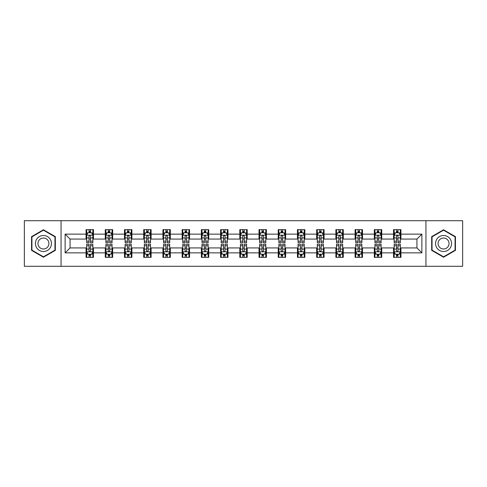 <?xml version="1.0" encoding="UTF-8"?>
<svg xmlns="http://www.w3.org/2000/svg" width="487" height="487" viewBox="0 0 487 487"><rect width="100%" height="100%" fill="white"/><g stroke="black" fill="none" stroke-linecap="round" stroke-linejoin="round"><path stroke-width="0.73" d="M425.942 266.292L462.65 266.292L462.65 220.708L425.942 220.708L425.942 266.292L61.058 266.292L61.058 220.708L24.35 220.708L24.35 266.292L61.058 266.292M425.942 220.708L61.058 220.708M400.935 234.137L400.935 229.639L393.545 229.639L393.545 234.137L381.717 234.137L381.717 229.639L374.326 229.639L374.326 234.137L362.498 234.137L362.498 229.639L355.108 229.639L355.108 234.137L343.28 234.137L343.28 229.639L335.89 229.639L335.89 234.137L324.062 234.137L324.062 229.639L316.672 229.639L316.672 234.137L304.85 234.137L304.85 229.639L297.454 229.639L297.454 234.137L285.632 234.137L285.632 229.639L278.241 229.639L278.241 234.137L266.413 234.137L266.413 229.639L259.023 229.639L259.023 234.137L247.195 234.137L247.195 229.639L239.805 229.639L239.805 234.137L227.977 234.137L227.977 229.639L220.587 229.639L220.587 234.137L208.759 234.137L208.759 229.639L201.368 229.639L201.368 234.137L189.546 234.137L189.546 229.639L182.15 229.639L182.15 234.137L170.328 234.137L170.328 229.639L162.938 229.639L162.938 234.137L151.11 234.137L151.11 229.639L143.72 229.639L143.72 234.137L131.892 234.137L131.892 229.639L124.502 229.639L124.502 234.137L112.674 234.137L112.674 229.639L105.283 229.639L105.283 234.137L93.455 234.137L93.455 229.639L86.065 229.639L86.065 234.137L65.124 234.137L65.124 252.863L70.055 247.932L86.065 247.932L86.065 257.361L93.455 257.361L93.455 247.932L105.283 247.932L105.283 257.361L112.674 257.361L112.674 247.932L124.502 247.932L124.502 257.361L131.892 257.361L131.892 247.932L143.72 247.932L143.72 257.361L151.11 257.361L151.11 247.932L162.938 247.932L162.938 257.361L170.328 257.361L170.328 247.932L182.15 247.932L182.15 257.361L189.546 257.361L189.546 247.932L201.368 247.932L201.368 257.361L208.759 257.361L208.759 247.932L220.587 247.932L220.587 257.361L227.977 257.361L227.977 247.932L239.805 247.932L239.805 257.361L247.195 257.361L247.195 247.932L259.023 247.932L259.023 257.361L266.413 257.361L266.413 247.932L278.241 247.932L278.241 257.361L285.632 257.361L285.632 247.932L297.454 247.932L297.454 257.361L304.85 257.361L304.85 247.932L316.672 247.932L316.672 257.361L324.062 257.361L324.062 247.932L335.89 247.932L335.89 257.361L343.28 257.361L343.28 247.932L355.108 247.932L355.108 257.361L362.498 257.361L362.498 247.932L374.326 247.932L374.326 257.361L381.717 257.361L381.717 247.932L393.545 247.932L393.545 257.361L400.935 257.361L400.935 247.932L416.945 247.932L416.945 239.068L400.935 239.068L400.935 234.137L421.876 234.137L421.876 252.863L400.935 252.863M393.545 252.863L381.717 252.863M374.326 252.863L362.498 252.863M355.108 252.863L343.28 252.863M335.89 252.863L324.062 252.863M316.672 252.863L304.85 252.863M297.454 252.863L285.632 252.863M278.241 252.863L266.413 252.863M259.023 252.863L247.195 252.863M239.805 252.863L227.977 252.863M220.587 252.863L208.759 252.863M201.368 252.863L189.546 252.863M182.15 252.863L170.328 252.863M162.938 252.863L151.11 252.863M143.72 252.863L131.892 252.863M124.502 252.863L112.674 252.863M105.283 252.863L93.455 252.863M86.065 252.863L65.124 252.863M393.545 234.137L393.545 239.068L381.717 239.068L381.717 234.137M374.326 234.137L374.326 239.068L362.498 239.068L362.498 234.137M355.108 234.137L355.108 239.068L343.28 239.068L343.28 234.137M335.89 234.137L335.89 239.068L324.062 239.068L324.062 234.137M316.672 234.137L316.672 239.068L304.85 239.068L304.85 234.137M297.454 234.137L297.454 239.068L285.632 239.068L285.632 234.137M278.241 234.137L278.241 239.068L266.413 239.068L266.413 234.137M259.023 234.137L259.023 239.068L247.195 239.068L247.195 234.137M239.805 234.137L239.805 239.068L227.977 239.068L227.977 234.137M220.587 234.137L220.587 239.068L208.759 239.068L208.759 234.137M201.368 234.137L201.368 239.068L189.546 239.068L189.546 234.137M182.15 234.137L182.15 239.068L170.328 239.068L170.328 234.137M162.938 234.137L162.938 239.068L151.11 239.068L151.11 234.137M143.72 234.137L143.72 239.068L131.892 239.068L131.892 234.137M124.502 234.137L124.502 239.068L112.674 239.068L112.674 234.137M105.283 234.137L105.283 239.068L93.455 239.068L93.455 234.137M86.065 234.137L86.065 239.068L70.055 239.068L65.124 234.137M70.055 239.068L70.055 247.932M421.876 252.863L416.945 247.932M416.945 239.068L421.876 234.137M86.065 232.719L86.68 232.719M89.024 232.719L90.503 232.719M92.84 232.719L93.455 232.719M86.065 238.94L86.68 238.94M89.024 238.94L90.503 238.94M92.84 238.94L93.455 238.94M86.065 248.06L86.68 248.06M89.024 248.06L90.503 248.06M92.84 248.06L93.455 248.06M86.065 254.281L86.68 254.281M89.024 254.281L90.503 254.281M92.84 254.281L93.455 254.281M105.283 248.06L105.898 248.06M108.242 248.06L109.721 248.06M112.059 248.06L112.674 248.06M105.283 254.281L105.898 254.281M108.242 254.281L109.721 254.281M112.059 254.281L112.674 254.281M105.283 232.719L105.898 232.719M108.242 232.719L109.721 232.719M112.059 232.719L112.674 232.719M105.283 238.94L105.898 238.94M108.242 238.94L109.721 238.94M112.059 238.94L112.674 238.94M124.502 248.06L125.116 248.06M127.46 248.06L128.933 248.06M131.277 248.06L131.892 248.06M124.502 254.281L125.116 254.281M127.46 254.281L128.933 254.281M131.277 254.281L131.892 254.281M124.502 232.719L125.116 232.719M127.46 232.719L128.933 232.719M131.277 232.719L131.892 232.719M124.502 238.94L125.116 238.94M127.46 238.94L128.933 238.94M131.277 238.94L131.892 238.94M143.72 248.06L144.335 248.06M146.672 248.06L148.151 248.06M150.495 248.06L151.11 248.06M143.72 254.281L144.335 254.281M146.672 254.281L148.151 254.281M150.495 254.281L151.11 254.281M143.72 232.719L144.335 232.719M146.672 232.719L148.151 232.719M150.495 232.719L151.11 232.719M143.72 238.94L144.335 238.94M146.672 238.94L148.151 238.94M150.495 238.94L151.11 238.94M162.938 248.06L163.553 248.06M165.89 248.06L167.37 248.06M169.713 248.06L170.328 248.06M162.938 254.281L163.553 254.281M165.89 254.281L167.37 254.281M169.713 254.281L170.328 254.281M162.938 232.719L163.553 232.719M165.89 232.719L167.37 232.719M169.713 232.719L170.328 232.719M162.938 238.94L163.553 238.94M165.89 238.94L167.37 238.94M169.713 238.94L170.328 238.94M182.15 248.06L182.771 248.06M185.109 248.06L186.588 248.06M188.926 248.06L189.546 248.06M182.15 254.281L182.771 254.281M185.109 254.281L186.588 254.281M188.926 254.281L189.546 254.281M182.15 232.719L182.771 232.719M185.109 232.719L186.588 232.719M188.926 232.719L189.546 232.719M182.15 238.94L182.771 238.94M185.109 238.94L186.588 238.94M188.926 238.94L189.546 238.94M201.368 248.06L201.983 248.06M204.327 248.06L205.806 248.06M208.144 248.06L208.759 248.06M201.368 254.281L201.983 254.281M204.327 254.281L205.806 254.281M208.144 254.281L208.759 254.281M201.368 232.719L201.983 232.719M204.327 232.719L205.806 232.719M208.144 232.719L208.759 232.719M201.368 238.94L201.983 238.94M204.327 238.94L205.806 238.94M208.144 238.94L208.759 238.94M220.587 248.06L221.201 248.06M223.545 248.06L225.024 248.06M227.362 248.06L227.977 248.06M220.587 254.281L221.201 254.281M223.545 254.281L225.024 254.281M227.362 254.281L227.977 254.281M220.587 232.719L221.201 232.719M223.545 232.719L225.024 232.719M227.362 232.719L227.977 232.719M220.587 238.94L221.201 238.94M223.545 238.94L225.024 238.94M227.362 238.94L227.977 238.94M239.805 248.06L240.42 248.06M242.763 248.06L244.237 248.06M246.58 248.06L247.195 248.06M239.805 254.281L240.42 254.281M242.763 254.281L244.237 254.281M246.58 254.281L247.195 254.281M239.805 232.719L240.42 232.719M242.763 232.719L244.237 232.719M246.58 232.719L247.195 232.719M239.805 238.94L240.42 238.94M242.763 238.94L244.237 238.94M246.58 238.94L247.195 238.94M259.023 248.06L259.638 248.06M261.976 248.06L263.455 248.06M265.799 248.06L266.413 248.06M259.023 254.281L259.638 254.281M261.976 254.281L263.455 254.281M265.799 254.281L266.413 254.281M259.023 232.719L259.638 232.719M261.976 232.719L263.455 232.719M265.799 232.719L266.413 232.719M259.023 238.94L259.638 238.94M261.976 238.94L263.455 238.94M265.799 238.94L266.413 238.94M278.241 248.06L278.856 248.06M281.194 248.06L282.673 248.06M285.017 248.06L285.632 248.06M278.241 254.281L278.856 254.281M281.194 254.281L282.673 254.281M285.017 254.281L285.632 254.281M278.241 232.719L278.856 232.719M281.194 232.719L282.673 232.719M285.017 232.719L285.632 232.719M278.241 238.94L278.856 238.94M281.194 238.94L282.673 238.94M285.017 238.94L285.632 238.94M297.454 248.06L298.074 248.06M300.412 248.06L301.891 248.06M304.229 248.06L304.85 248.06M297.454 254.281L298.074 254.281M300.412 254.281L301.891 254.281M304.229 254.281L304.85 254.281M297.454 232.719L298.074 232.719M300.412 232.719L301.891 232.719M304.229 232.719L304.85 232.719M297.454 238.94L298.074 238.94M300.412 238.94L301.891 238.94M304.229 238.94L304.85 238.94M316.672 248.06L317.287 248.06M319.63 248.06L321.11 248.06M323.447 248.06L324.062 248.06M316.672 254.281L317.287 254.281M319.63 254.281L321.11 254.281M323.447 254.281L324.062 254.281M316.672 232.719L317.287 232.719M319.63 232.719L321.11 232.719M323.447 232.719L324.062 232.719M316.672 238.94L317.287 238.94M319.63 238.94L321.11 238.94M323.447 238.94L324.062 238.94M335.89 248.06L336.505 248.06M338.849 248.06L340.328 248.06M342.665 248.06L343.28 248.06M335.89 254.281L336.505 254.281M338.849 254.281L340.328 254.281M342.665 254.281L343.28 254.281M335.89 232.719L336.505 232.719M338.849 232.719L340.328 232.719M342.665 232.719L343.28 232.719M335.89 238.94L336.505 238.94M338.849 238.94L340.328 238.94M342.665 238.94L343.28 238.94M355.108 248.06L355.723 248.06M358.067 248.06L359.54 248.06M361.884 248.06L362.498 248.06M355.108 254.281L355.723 254.281M358.067 254.281L359.54 254.281M361.884 254.281L362.498 254.281M355.108 232.719L355.723 232.719M358.067 232.719L359.54 232.719M361.884 232.719L362.498 232.719M355.108 238.94L355.723 238.94M358.067 238.94L359.54 238.94M361.884 238.94L362.498 238.94M374.326 248.06L374.941 248.06M377.279 248.06L378.758 248.06M381.102 248.06L381.717 248.06M374.326 254.281L374.941 254.281M377.279 254.281L378.758 254.281M381.102 254.281L381.717 254.281M374.326 232.719L374.941 232.719M377.279 232.719L378.758 232.719M381.102 232.719L381.717 232.719M374.326 238.94L374.941 238.94M377.279 238.94L378.758 238.94M381.102 238.94L381.717 238.94M393.545 248.06L394.16 248.06M396.497 248.06L397.976 248.06M400.32 248.06L400.935 248.06M393.545 254.281L394.16 254.281M396.497 254.281L397.976 254.281M400.32 254.281L400.935 254.281M393.545 232.719L394.16 232.719M396.497 232.719L397.976 232.719M400.32 232.719L400.935 232.719M393.545 238.94L394.16 238.94M396.497 238.94L397.976 238.94M400.32 238.94L400.935 238.94M43.446 257.227L55.329 250.361L55.329 236.639L43.446 229.773L31.558 236.639L31.558 250.361L43.446 257.227M455.442 236.639L443.554 229.773L431.671 236.639L431.671 250.361L443.554 257.227L455.442 250.361L455.442 236.639M90.503 231.246L89.024 231.246M92.84 241.217L90.503 241.217L90.503 242.763L92.84 242.763L92.84 235.245L91.611 232.78L87.916 232.78L86.68 235.245L86.68 242.763L89.024 242.763L89.024 241.217L86.68 241.217M86.68 235.245L86.68 229.639M92.84 235.245L92.84 229.639M89.024 232.78L89.024 229.639M90.503 229.639L90.503 232.78M90.503 241.217L90.503 236.171C90.01 235.221 89.517 235.221 89.024 236.171L89.024 241.217M89.024 255.754L90.503 255.754M86.68 245.783L89.024 245.783L89.024 244.237L86.68 244.237L86.68 251.755L87.916 254.22L91.611 254.22L92.84 251.755L92.84 244.237L90.503 244.237L90.503 245.783L92.84 245.783M92.84 251.755L92.84 257.361M86.68 251.755L86.68 257.361M90.503 254.22L90.503 257.361M89.024 257.361L89.024 254.22M89.024 245.783L89.024 250.829C89.517 251.779 90.01 251.779 90.503 250.829L90.503 245.783M50.38 247.506A8.005 8.005 0 0 0 47.446 236.566A8.005 8.005 0 0 0 36.507 239.494A8.005 8.005 0 0 0 39.441 250.434A8.005 8.005 0 0 0 50.38 247.506M48.189 246.239A5.485 5.485 0 0 0 46.186 238.752A5.485 5.485 0 0 0 38.698 240.761A5.485 5.485 0 0 0 40.701 248.248A5.485 5.485 0 0 0 48.189 246.239M31.929 250.148L31.929 236.852L43.446 230.199L54.964 236.852L54.964 250.148L43.446 256.801L31.929 250.148M443.554 235.495A8.005 8.005 0 0 0 435.548 243.5A8.005 8.005 0 0 0 443.554 251.505A8.005 8.005 0 0 0 451.565 243.5A8.005 8.005 0 0 0 443.554 235.495M443.554 238.015A5.485 5.485 0 0 0 438.075 243.5A5.485 5.485 0 0 0 443.554 248.985A5.485 5.485 0 0 0 449.038 243.5A5.485 5.485 0 0 0 443.554 238.015M455.071 250.148L443.554 256.801L432.036 250.148L432.036 236.852L443.554 230.199L455.071 236.852L455.071 250.148M109.721 231.246L108.242 231.246M112.059 241.217L109.721 241.217L109.721 242.763L112.059 242.763L112.059 235.245L110.829 232.78L107.134 232.78L105.898 235.245L105.898 242.763L108.242 242.763L108.242 241.217L105.898 241.217M105.898 235.245L105.898 229.639M112.059 235.245L112.059 229.639M108.242 232.78L108.242 229.639M109.721 229.639L109.721 232.78M109.721 241.217L109.721 236.171C109.228 235.221 108.735 235.221 108.242 236.171L108.242 241.217M128.933 231.246L127.46 231.246M131.277 241.217L128.933 241.217L128.933 242.763L131.277 242.763L131.277 235.245L130.047 232.78L126.346 232.78L125.116 235.245L125.116 242.763L127.46 242.763L127.46 241.217L125.116 241.217M125.116 235.245L125.116 229.639M131.277 235.245L131.277 229.639M127.46 232.78L127.46 229.639M128.933 229.639L128.933 232.78M128.933 241.217L128.933 236.171C128.446 235.221 127.953 235.221 127.46 236.171L127.46 241.217M108.242 255.754L109.721 255.754M105.898 245.783L108.242 245.783L108.242 244.237L105.898 244.237L105.898 251.755L107.134 254.22L110.829 254.22L112.059 251.755L112.059 244.237L109.721 244.237L109.721 245.783L112.059 245.783M112.059 251.755L112.059 257.361M105.898 251.755L105.898 257.361M109.721 254.22L109.721 257.361M108.242 257.361L108.242 254.22M108.242 245.783L108.242 250.829C108.735 251.779 109.228 251.779 109.721 250.829L109.721 245.783M127.46 255.754L128.933 255.754M125.116 245.783L127.46 245.783L127.46 244.237L125.116 244.237L125.116 251.755L126.346 254.22L130.047 254.22L131.277 251.755L131.277 244.237L128.933 244.237L128.933 245.783L131.277 245.783M131.277 251.755L131.277 257.361M125.116 251.755L125.116 257.361M128.933 254.22L128.933 257.361M127.46 257.361L127.46 254.22M127.46 245.783L127.46 250.829C127.947 251.779 128.44 251.779 128.933 250.829L128.933 245.783M148.151 231.246L146.672 231.246M150.495 241.217L148.151 241.217L148.151 242.763L150.495 242.763L150.495 235.245L149.259 232.78L145.564 232.78L144.335 235.245L144.335 242.763L146.672 242.763L146.672 241.217L144.335 241.217M144.335 235.245L144.335 229.639M150.495 235.245L150.495 229.639M146.672 232.78L146.672 229.639M148.151 229.639L148.151 232.78M148.151 241.217L148.151 236.171C147.658 235.221 147.165 235.221 146.672 236.171L146.672 241.217M167.37 231.246L165.89 231.246M169.713 241.217L167.37 241.217L167.37 242.763L169.713 242.763L169.713 235.245L168.478 232.78L164.783 232.78L163.553 235.245L163.553 242.763L165.89 242.763L165.89 241.217L163.553 241.217M163.553 235.245L163.553 229.639M169.713 235.245L169.713 229.639M165.89 232.78L165.89 229.639M167.37 229.639L167.37 232.78M167.37 241.217L167.37 236.171C166.877 235.221 166.384 235.221 165.89 236.171L165.89 241.217M186.588 231.246L185.109 231.246M188.926 241.217L186.588 241.217L186.588 242.763L188.926 242.763L188.926 235.245L187.696 232.78L184.001 232.78L182.771 235.245L182.771 242.763L185.109 242.763L185.109 241.217L182.771 241.217M182.771 235.245L182.771 229.639M188.926 235.245L188.926 229.639M185.109 232.78L185.109 229.639M186.588 229.639L186.588 232.78M186.588 241.217L186.588 236.171C186.095 235.221 185.602 235.221 185.109 236.171L185.109 241.217M146.672 255.754L148.151 255.754M144.335 245.783L146.672 245.783L146.672 244.237L144.335 244.237L144.335 251.755L145.564 254.22L149.259 254.22L150.495 251.755L150.495 244.237L148.151 244.237L148.151 245.783L150.495 245.783M150.495 251.755L150.495 257.361M144.335 251.755L144.335 257.361M148.151 254.22L148.151 257.361M146.672 257.361L146.672 254.22M146.672 245.783L146.672 250.829C147.165 251.779 147.658 251.779 148.151 250.829L148.151 245.783M165.89 255.754L167.37 255.754M163.553 245.783L165.89 245.783L165.89 244.237L163.553 244.237L163.553 251.755L164.783 254.22L168.478 254.22L169.713 251.755L169.713 244.237L167.37 244.237L167.37 245.783L169.713 245.783M169.713 251.755L169.713 257.361M163.553 251.755L163.553 257.361M167.37 254.22L167.37 257.361M165.89 257.361L165.89 254.22M165.89 245.783L165.89 250.829C166.384 251.779 166.877 251.779 167.37 250.829L167.37 245.783M185.109 255.754L186.588 255.754M182.771 245.783L185.109 245.783L185.109 244.237L182.771 244.237L182.771 251.755L184.001 254.22L187.696 254.22L188.926 251.755L188.926 244.237L186.588 244.237L186.588 245.783L188.926 245.783M188.926 251.755L188.926 257.361M182.771 251.755L182.771 257.361M186.588 254.22L186.588 257.361M185.109 257.361L185.109 254.22M185.109 245.783L185.109 250.829C185.602 251.779 186.095 251.779 186.588 250.829L186.588 245.783M204.327 255.754L205.806 255.754M201.983 245.783L204.327 245.783L204.327 244.237L201.983 244.237L201.983 251.755L203.219 254.22L206.914 254.22L208.144 251.755L208.144 244.237L205.806 244.237L205.806 245.783L208.144 245.783M208.144 251.755L208.144 257.361M201.983 251.755L201.983 257.361M205.806 254.22L205.806 257.361M204.327 257.361L204.327 254.22M204.327 245.783L204.327 250.829C204.82 251.779 205.313 251.779 205.806 250.829L205.806 245.783M223.545 255.754L225.024 255.754M221.201 245.783L223.545 245.783L223.545 244.237L221.201 244.237L221.201 251.755L222.437 254.22L226.132 254.22L227.362 251.755L227.362 244.237L225.024 244.237L225.024 245.783L227.362 245.783M227.362 251.755L227.362 257.361M221.201 251.755L221.201 257.361M225.024 254.22L225.024 257.361M223.545 257.361L223.545 254.22M223.545 245.783L223.545 250.829C224.038 251.779 224.531 251.779 225.024 250.829L225.024 245.783M242.763 255.754L244.237 255.754M240.42 245.783L242.763 245.783L242.763 244.237L240.42 244.237L240.42 251.755L241.649 254.22L245.351 254.22L246.58 251.755L246.58 244.237L244.237 244.237L244.237 245.783L246.58 245.783M246.58 251.755L246.58 257.361M240.42 251.755L240.42 257.361M244.237 254.22L244.237 257.361M242.763 257.361L242.763 254.22M242.763 245.783L242.763 250.829C243.25 251.779 243.743 251.779 244.237 250.829L244.237 245.783M261.976 255.754L263.455 255.754M259.638 245.783L261.976 245.783L261.976 244.237L259.638 244.237L259.638 251.755L260.868 254.22L264.563 254.22L265.799 251.755L265.799 244.237L263.455 244.237L263.455 245.783L265.799 245.783M265.799 251.755L265.799 257.361M259.638 251.755L259.638 257.361M263.455 254.22L263.455 257.361M261.976 257.361L261.976 254.22M261.976 245.783L261.976 250.829C262.469 251.779 262.962 251.779 263.455 250.829L263.455 245.783M281.194 255.754L282.673 255.754M278.856 245.783L281.194 245.783L281.194 244.237L278.856 244.237L278.856 251.755L280.086 254.22L283.781 254.22L285.017 251.755L285.017 244.237L282.673 244.237L282.673 245.783L285.017 245.783M285.017 251.755L285.017 257.361M278.856 251.755L278.856 257.361M282.673 254.22L282.673 257.361M281.194 257.361L281.194 254.22M281.194 245.783L281.194 250.829C281.687 251.779 282.18 251.779 282.673 250.829L282.673 245.783M300.412 255.754L301.891 255.754M298.074 245.783L300.412 245.783L300.412 244.237L298.074 244.237L298.074 251.755L299.304 254.22L302.999 254.22L304.229 251.755L304.229 244.237L301.891 244.237L301.891 245.783L304.229 245.783M304.229 251.755L304.229 257.361M298.074 251.755L298.074 257.361M301.891 254.22L301.891 257.361M300.412 257.361L300.412 254.22M300.412 245.783L300.412 250.829C300.905 251.779 301.398 251.779 301.891 250.829L301.891 245.783M319.63 255.754L321.11 255.754M317.287 245.783L319.63 245.783L319.63 244.237L317.287 244.237L317.287 251.755L318.522 254.22L322.217 254.22L323.447 251.755L323.447 244.237L321.11 244.237L321.11 245.783L323.447 245.783M323.447 251.755L323.447 257.361M317.287 251.755L317.287 257.361M321.11 254.22L321.11 257.361M319.63 257.361L319.63 254.22M319.63 245.783L319.63 250.829C320.123 251.779 320.616 251.779 321.11 250.829L321.11 245.783M338.849 255.754L340.328 255.754M336.505 245.783L338.849 245.783L338.849 244.237L336.505 244.237L336.505 251.755L337.741 254.22L341.436 254.22L342.665 251.755L342.665 244.237L340.328 244.237L340.328 245.783L342.665 245.783M342.665 251.755L342.665 257.361M336.505 251.755L336.505 257.361M340.328 254.22L340.328 257.361M338.849 257.361L338.849 254.22M338.849 245.783L338.849 250.829C339.342 251.779 339.835 251.779 340.328 250.829L340.328 245.783M358.067 255.754L359.54 255.754M355.723 245.783L358.067 245.783L358.067 244.237L355.723 244.237L355.723 251.755L356.953 254.22L360.654 254.22L361.884 251.755L361.884 244.237L359.54 244.237L359.54 245.783L361.884 245.783M361.884 251.755L361.884 257.361M355.723 251.755L355.723 257.361M359.54 254.22L359.54 257.361M358.067 257.361L358.067 254.22M358.067 245.783L358.067 250.829C358.554 251.779 359.047 251.779 359.54 250.829L359.54 245.783M377.279 255.754L378.758 255.754M374.941 245.783L377.279 245.783L377.279 244.237L374.941 244.237L374.941 251.755L376.171 254.22L379.866 254.22L381.102 251.755L381.102 244.237L378.758 244.237L378.758 245.783L381.102 245.783M381.102 251.755L381.102 257.361M374.941 251.755L374.941 257.361M378.758 254.22L378.758 257.361M377.279 257.361L377.279 254.22M377.279 245.783L377.279 250.829C377.772 251.779 378.265 251.779 378.758 250.829L378.758 245.783M396.497 255.754L397.976 255.754M394.16 245.783L396.497 245.783L396.497 244.237L394.16 244.237L394.16 251.755L395.389 254.22L399.084 254.22L400.32 251.755L400.32 244.237L397.976 244.237L397.976 245.783L400.32 245.783M400.32 251.755L400.32 257.361M394.16 251.755L394.16 257.361M397.976 254.22L397.976 257.361M396.497 257.361L396.497 254.22M396.497 245.783L396.497 250.829C396.99 251.779 397.483 251.779 397.976 250.829L397.976 245.783M205.806 231.246L204.327 231.246M208.144 241.217L205.806 241.217L205.806 242.763L208.144 242.763L208.144 235.245L206.914 232.78L203.219 232.78L201.983 235.245L201.983 242.763L204.327 242.763L204.327 241.217L201.983 241.217M201.983 235.245L201.983 229.639M208.144 235.245L208.144 229.639M204.327 232.78L204.327 229.639M205.806 229.639L205.806 232.78M205.806 241.217L205.806 236.171C205.313 235.221 204.82 235.221 204.327 236.171L204.327 241.217M225.024 231.246L223.545 231.246M227.362 241.217L225.024 241.217L225.024 242.763L227.362 242.763L227.362 235.245L226.132 232.78L222.437 232.78L221.201 235.245L221.201 242.763L223.545 242.763L223.545 241.217L221.201 241.217M221.201 235.245L221.201 229.639M227.362 235.245L227.362 229.639M223.545 232.78L223.545 229.639M225.024 229.639L225.024 232.78M225.024 241.217L225.024 236.171C224.531 235.221 224.038 235.221 223.545 236.171L223.545 241.217M244.237 231.246L242.763 231.246M246.58 241.217L244.237 241.217L244.237 242.763L246.58 242.763L246.58 235.245L245.351 232.78L241.649 232.78L240.42 235.245L240.42 242.763L242.763 242.763L242.763 241.217L240.42 241.217M240.42 235.245L240.42 229.639M246.58 235.245L246.58 229.639M242.763 232.78L242.763 229.639M244.237 229.639L244.237 232.78M244.237 241.217L244.237 236.171C243.75 235.221 243.257 235.221 242.763 236.171L242.763 241.217M263.455 231.246L261.976 231.246M265.799 241.217L263.455 241.217L263.455 242.763L265.799 242.763L265.799 235.245L264.563 232.78L260.868 232.78L259.638 235.245L259.638 242.763L261.976 242.763L261.976 241.217L259.638 241.217M259.638 235.245L259.638 229.639M265.799 235.245L265.799 229.639M261.976 232.78L261.976 229.639M263.455 229.639L263.455 232.78M263.455 241.217L263.455 236.171C262.962 235.221 262.469 235.221 261.976 236.171L261.976 241.217M282.673 231.246L281.194 231.246M285.017 241.217L282.673 241.217L282.673 242.763L285.017 242.763L285.017 235.245L283.781 232.78L280.086 232.78L278.856 235.245L278.856 242.763L281.194 242.763L281.194 241.217L278.856 241.217M278.856 235.245L278.856 229.639M285.017 235.245L285.017 229.639M281.194 232.78L281.194 229.639M282.673 229.639L282.673 232.78M282.673 241.217L282.673 236.171C282.18 235.221 281.687 235.221 281.194 236.171L281.194 241.217M301.891 231.246L300.412 231.246M304.229 241.217L301.891 241.217L301.891 242.763L304.229 242.763L304.229 235.245L302.999 232.78L299.304 232.78L298.074 235.245L298.074 242.763L300.412 242.763L300.412 241.217L298.074 241.217M298.074 235.245L298.074 229.639M304.229 235.245L304.229 229.639M300.412 232.78L300.412 229.639M301.891 229.639L301.891 232.78M301.891 241.217L301.891 236.171C301.398 235.221 300.905 235.221 300.412 236.171L300.412 241.217M321.11 231.246L319.63 231.246M323.447 241.217L321.11 241.217L321.11 242.763L323.447 242.763L323.447 235.245L322.217 232.78L318.522 232.78L317.287 235.245L317.287 242.763L319.63 242.763L319.63 241.217L317.287 241.217M317.287 235.245L317.287 229.639M323.447 235.245L323.447 229.639M319.63 232.78L319.63 229.639M321.11 229.639L321.11 232.78M321.11 241.217L321.11 236.171C320.616 235.221 320.123 235.221 319.63 236.171L319.63 241.217M340.328 231.246L338.849 231.246M342.665 241.217L340.328 241.217L340.328 242.763L342.665 242.763L342.665 235.245L341.436 232.78L337.741 232.78L336.505 235.245L336.505 242.763L338.849 242.763L338.849 241.217L336.505 241.217M336.505 235.245L336.505 229.639M342.665 235.245L342.665 229.639M338.849 232.78L338.849 229.639M340.328 229.639L340.328 232.78M340.328 241.217L340.328 236.171C339.835 235.221 339.342 235.221 338.849 236.171L338.849 241.217M359.54 231.246L358.067 231.246M361.884 241.217L359.54 241.217L359.54 242.763L361.884 242.763L361.884 235.245L360.654 232.78L356.953 232.78L355.723 235.245L355.723 242.763L358.067 242.763L358.067 241.217L355.723 241.217M355.723 235.245L355.723 229.639M361.884 235.245L361.884 229.639M358.067 232.78L358.067 229.639M359.54 229.639L359.54 232.78M359.54 241.217L359.54 236.171C359.053 235.221 358.56 235.221 358.067 236.171L358.067 241.217M378.758 231.246L377.279 231.246M381.102 241.217L378.758 241.217L378.758 242.763L381.102 242.763L381.102 235.245L379.866 232.78L376.171 232.78L374.941 235.245L374.941 242.763L377.279 242.763L377.279 241.217L374.941 241.217M374.941 235.245L374.941 229.639M381.102 235.245L381.102 229.639M377.279 232.78L377.279 229.639M378.758 229.639L378.758 232.78M378.758 241.217L378.758 236.171C378.265 235.221 377.772 235.221 377.279 236.171L377.279 241.217M397.976 231.246L396.497 231.246M400.32 241.217L397.976 241.217L397.976 242.763L400.32 242.763L400.32 235.245L399.084 232.78L395.389 232.78L394.16 235.245L394.16 242.763L396.497 242.763L396.497 241.217L394.16 241.217M394.16 235.245L394.16 229.639M400.32 235.245L400.32 229.639M396.497 232.78L396.497 229.639M397.976 229.639L397.976 232.78M397.976 241.217L397.976 236.171C397.483 235.221 396.99 235.221 396.497 236.171L396.497 241.217M92.81 235.184L86.716 235.184M86.68 232.932L87.843 232.932M91.684 232.932L92.84 232.932M89.024 237.912L86.68 237.912M92.84 237.912L90.503 237.912M90.503 232.025L89.024 232.025M86.716 251.816L92.81 251.816M92.84 254.068L91.684 254.068M87.843 254.068L86.68 254.068M90.503 249.088L92.84 249.088M86.68 249.088L89.024 249.088M89.024 254.975L90.503 254.975M112.028 235.184L105.929 235.184M105.898 232.932L107.061 232.932M110.902 232.932L112.059 232.932M108.242 237.912L105.898 237.912M112.059 237.912L109.721 237.912M109.721 232.025L108.242 232.025M131.246 235.184L125.147 235.184M125.116 232.932L126.273 232.932M130.12 232.932L131.277 232.932M127.46 237.912L125.116 237.912M131.277 237.912L128.933 237.912M128.933 232.025L127.46 232.025M105.929 251.816L112.028 251.816M112.059 254.068L110.902 254.068M107.061 254.068L105.898 254.068M109.721 249.088L112.059 249.088M105.898 249.088L108.242 249.088M108.242 254.975L109.721 254.975M125.147 251.816L131.246 251.816M131.277 254.068L130.12 254.068M126.273 254.068L125.116 254.068M128.933 249.088L131.277 249.088M125.116 249.088L127.46 249.088M127.46 254.975L128.933 254.975M150.465 235.184L144.365 235.184M144.335 232.932L145.491 232.932M149.339 232.932L150.495 232.932M146.672 237.912L144.335 237.912M150.495 237.912L148.151 237.912M148.151 232.025L146.672 232.025M169.683 235.184L163.583 235.184M163.553 232.932L164.709 232.932M168.551 232.932L169.713 232.932M165.89 237.912L163.553 237.912M169.713 237.912L167.37 237.912M167.37 232.025L165.89 232.025M188.895 235.184L182.802 235.184M182.771 232.932L183.928 232.932M187.769 232.932L188.926 232.932M185.109 237.912L182.771 237.912M188.926 237.912L186.588 237.912M186.588 232.025L185.109 232.025M144.365 251.816L150.465 251.816M150.495 254.068L149.339 254.068M145.491 254.068L144.335 254.068M148.151 249.088L150.495 249.088M144.335 249.088L146.672 249.088M146.672 254.975L148.151 254.975M163.583 251.816L169.683 251.816M169.713 254.068L168.551 254.068M164.709 254.068L163.553 254.068M167.37 249.088L169.713 249.088M163.553 249.088L165.89 249.088M165.89 254.975L167.37 254.975M182.802 251.816L188.895 251.816M188.926 254.068L187.769 254.068M183.928 254.068L182.771 254.068M186.588 249.088L188.926 249.088M182.771 249.088L185.109 249.088M185.109 254.975L186.588 254.975M202.014 251.816L208.113 251.816M208.144 254.068L206.987 254.068M203.146 254.068L201.983 254.068M205.806 249.088L208.144 249.088M201.983 249.088L204.327 249.088M204.327 254.975L205.806 254.975M221.232 251.816L227.332 251.816M227.362 254.068L226.205 254.068M222.358 254.068L221.201 254.068M225.024 249.088L227.362 249.088M221.201 249.088L223.545 249.088M223.545 254.975L225.024 254.975M240.45 251.816L246.55 251.816M246.58 254.068L245.424 254.068M241.576 254.068L240.42 254.068M244.237 249.088L246.58 249.088M240.42 249.088L242.763 249.088M242.763 254.975L244.237 254.975M259.668 251.816L265.768 251.816M265.799 254.068L264.642 254.068M260.795 254.068L259.638 254.068M263.455 249.088L265.799 249.088M259.638 249.088L261.976 249.088M261.976 254.975L263.455 254.975M278.887 251.816L284.986 251.816M285.017 254.068L283.854 254.068M280.013 254.068L278.856 254.068M282.673 249.088L285.017 249.088M278.856 249.088L281.194 249.088M281.194 254.975L282.673 254.975M298.105 251.816L304.198 251.816M304.229 254.068L303.072 254.068M299.231 254.068L298.074 254.068M301.891 249.088L304.229 249.088M298.074 249.088L300.412 249.088M300.412 254.975L301.891 254.975M317.317 251.816L323.417 251.816M323.447 254.068L322.291 254.068M318.449 254.068L317.287 254.068M321.11 249.088L323.447 249.088M317.287 249.088L319.63 249.088M319.63 254.975L321.11 254.975M336.535 251.816L342.635 251.816M342.665 254.068L341.509 254.068M337.661 254.068L336.505 254.068M340.328 249.088L342.665 249.088M336.505 249.088L338.849 249.088M338.849 254.975L340.328 254.975M355.753 251.816L361.853 251.816M361.884 254.068L360.727 254.068M356.88 254.068L355.723 254.068M359.54 249.088L361.884 249.088M355.723 249.088L358.067 249.088M358.067 254.975L359.54 254.975M374.972 251.816L381.071 251.816M381.102 254.068L379.939 254.068M376.098 254.068L374.941 254.068M378.758 249.088L381.102 249.088M374.941 249.088L377.279 249.088M377.279 254.975L378.758 254.975M394.19 251.816L400.284 251.816M400.32 254.068L399.157 254.068M395.316 254.068L394.16 254.068M397.976 249.088L400.32 249.088M394.16 249.088L396.497 249.088M396.497 254.975L397.976 254.975M208.113 235.184L202.014 235.184M201.983 232.932L203.146 232.932M206.987 232.932L208.144 232.932M204.327 237.912L201.983 237.912M208.144 237.912L205.806 237.912M205.806 232.025L204.327 232.025M227.332 235.184L221.232 235.184M221.201 232.932L222.358 232.932M226.205 232.932L227.362 232.932M223.545 237.912L221.201 237.912M227.362 237.912L225.024 237.912M225.024 232.025L223.545 232.025M246.55 235.184L240.45 235.184M240.42 232.932L241.576 232.932M245.424 232.932L246.58 232.932M242.763 237.912L240.42 237.912M246.58 237.912L244.237 237.912M244.237 232.025L242.763 232.025M265.768 235.184L259.668 235.184M259.638 232.932L260.795 232.932M264.642 232.932L265.799 232.932M261.976 237.912L259.638 237.912M265.799 237.912L263.455 237.912M263.455 232.025L261.976 232.025M284.986 235.184L278.887 235.184M278.856 232.932L280.013 232.932M283.854 232.932L285.017 232.932M281.194 237.912L278.856 237.912M285.017 237.912L282.673 237.912M282.673 232.025L281.194 232.025M304.198 235.184L298.105 235.184M298.074 232.932L299.231 232.932M303.072 232.932L304.229 232.932M300.412 237.912L298.074 237.912M304.229 237.912L301.891 237.912M301.891 232.025L300.412 232.025M323.417 235.184L317.317 235.184M317.287 232.932L318.449 232.932M322.291 232.932L323.447 232.932M319.63 237.912L317.287 237.912M323.447 237.912L321.11 237.912M321.11 232.025L319.63 232.025M342.635 235.184L336.535 235.184M336.505 232.932L337.661 232.932M341.509 232.932L342.665 232.932M338.849 237.912L336.505 237.912M342.665 237.912L340.328 237.912M340.328 232.025L338.849 232.025M361.853 235.184L355.753 235.184M355.723 232.932L356.88 232.932M360.727 232.932L361.884 232.932M358.067 237.912L355.723 237.912M361.884 237.912L359.54 237.912M359.54 232.025L358.067 232.025M381.071 235.184L374.972 235.184M374.941 232.932L376.098 232.932M379.939 232.932L381.102 232.932M377.279 237.912L374.941 237.912M381.102 237.912L378.758 237.912M378.758 232.025L377.279 232.025M400.284 235.184L394.19 235.184M394.16 232.932L395.316 232.932M399.157 232.932L400.32 232.932M396.497 237.912L394.16 237.912M400.32 237.912L397.976 237.912M397.976 232.025L396.497 232.025"/></g></svg>
